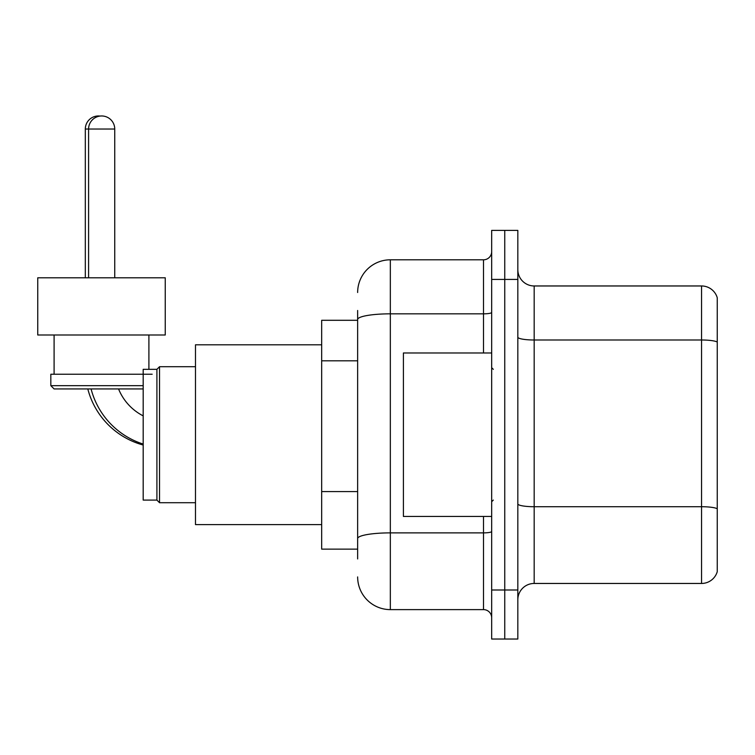 <?xml version="1.0" encoding="UTF-8"?>
<svg xmlns="http://www.w3.org/2000/svg" width="755" height="755" viewBox="0 0 755 755"><rect width="100%" height="100%" fill="white"/><g stroke="black" fill="none" stroke-linecap="round" stroke-linejoin="round"><path stroke-width="1.13" d="M357.643 351L357.643 310.484L357.643 320.29L321.677 320.29L321.677 549.13L357.643 549.13M357.643 558.936L357.643 310.484M491.675 589.995L491.675 639.032L504.755 639.032L504.755 589.995L504.755 639.032L517.826 639.032L517.826 589.995L504.755 589.995L504.755 279.425L504.755 589.995L491.675 589.995L491.675 279.425L504.755 279.425L504.755 230.388L504.755 279.425L517.826 279.425L517.826 589.995M517.826 279.425L517.826 230.388L491.675 230.388L491.675 279.425M357.643 292.506A32.691 32.691 0 0 1 390.335 259.805L390.335 609.615L483.502 609.615L483.502 516.439M390.335 259.805L483.502 259.805A8.173 8.173 0 0 0 491.675 251.632M357.643 544.232L357.643 501.386M491.675 617.788A8.173 8.173 0 0 0 483.502 609.615M390.335 609.615A32.691 32.691 0 0 1 357.643 576.924M517.826 599.8A16.346 16.346 0 0 1 534.172 583.455L701.555 583.455L701.555 285.966L534.172 285.966A16.346 16.346 0 0 1 517.826 269.62A16.346 16.346 0 0 0 534.172 285.966L534.172 583.455M717.25 297.734A16.346 16.346 0 0 0 701.555 285.966A16.346 16.346 0 0 1 717.25 297.734L717.25 571.686A16.346 16.346 0 0 1 701.555 583.455M517.826 337.155A16.346 2.841 0 0 0 534.172 339.995L701.555 339.995A16.346 2.841 180 0 1 717.25 342.034L717.25 508.766A16.346 2.841 180 0 0 701.555 506.718L534.172 506.718A16.346 2.841 0 0 1 517.826 503.887M143.186 445.035A78.463 78.463 0 0 1 87.806 388.938M85.315 277.793L85.315 129.039A13.08 13.08 0 0 1 100.028 116.072M143.186 415.873A52.303 52.303 0 0 1 118.554 388.938A52.303 52.303 0 0 0 143.186 415.873M156.908 500.093L156.908 369.327L159.531 366.713L159.531 502.707L156.908 500.093L143.186 500.093L143.186 369.327L156.908 369.327M321.677 344.808L195.488 344.808L195.488 524.612L321.677 524.612M143.186 444.072A78.463 78.463 0 0 1 91.081 388.938M88.59 277.793L88.59 129.039A13.08 13.08 0 0 1 101.661 115.968A13.08 13.08 0 0 1 114.741 129.039L85.315 129.039M114.741 277.793L114.741 129.039M101.5 277.793L37.75 277.793L37.75 335.003L165.251 335.003L165.251 277.793L101.5 277.793M143.186 388.938L54.096 388.938L50.83 385.673L143.186 385.673M152.17 374.235L50.83 374.235L50.83 385.673M491.675 352.981L403.406 352.981L403.406 516.439L491.675 516.439M357.643 360.815L321.677 360.815M357.643 491.58L321.677 491.58M491.675 531.454A8.173 1.416 0 0 1 483.502 532.879L390.335 532.879A32.691 5.681 180 0 0 357.643 538.551M357.643 319.516A32.691 5.681 180 0 1 390.335 313.835L483.502 313.835L483.502 259.805M483.502 352.981L483.502 313.835A8.173 1.416 0 0 0 491.675 312.419M195.488 502.707L159.531 502.707M195.488 366.713L159.531 366.713M54.096 335.003L54.096 374.235M148.905 335.003L148.905 369.327M493.308 369.327L491.675 367.694M493.308 500.093L491.675 501.726"/></g></svg>
